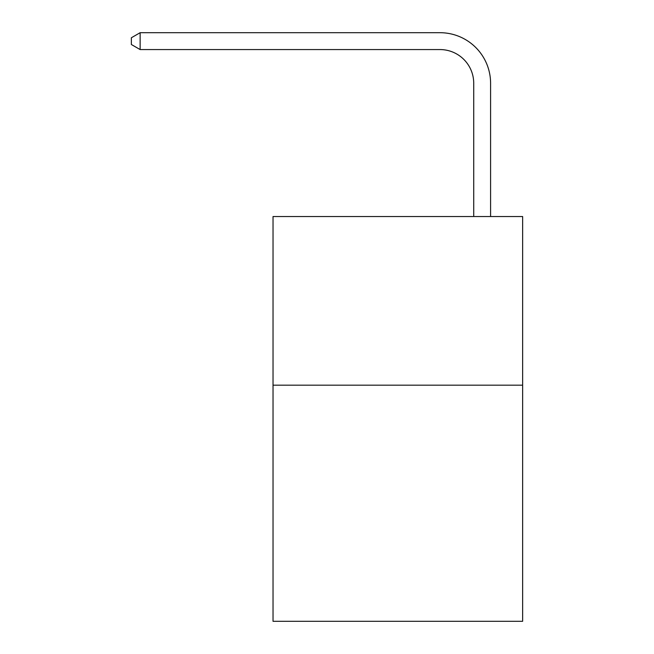 <?xml version="1.0" encoding="UTF-8"?>
<svg xmlns="http://www.w3.org/2000/svg" width="654" height="654" viewBox="0 0 654 654"><rect width="100%" height="100%" fill="white"/><g stroke="black" fill="none" stroke-linecap="round" stroke-linejoin="round"><path stroke-width="0.98" d="M522.636 385.181L522.636 621.3L273.029 621.3L273.029 216.531L522.636 216.531L522.636 385.181L273.029 385.181M473.725 216.531L473.725 83.295A33.73 33.73 0 0 0 439.995 49.565L140.136 49.565L131.364 44.505L131.364 37.76L140.136 32.7L439.995 32.7A50.595 50.595 0 0 1 490.59 83.295L490.59 216.531M473.725 83.295A33.73 33.73 0 0 0 439.995 49.565A33.73 33.73 0 0 1 473.725 83.295A33.73 33.73 0 0 0 439.995 49.565A33.73 33.73 0 0 1 473.725 83.295A33.73 33.73 0 0 0 439.995 49.565A33.73 33.73 0 0 1 473.725 83.295A33.73 33.73 0 0 0 439.995 49.565A33.73 33.73 0 0 1 473.725 83.295A33.73 33.73 0 0 0 439.995 49.565A33.73 33.73 0 0 1 473.725 83.295A33.73 33.73 0 0 0 439.995 49.565A33.73 33.73 0 0 1 473.725 83.295A33.73 33.73 0 0 0 439.995 49.565A33.73 33.73 0 0 1 473.725 83.295A33.73 33.73 0 0 0 439.995 49.565A33.73 33.73 0 0 1 473.725 83.295A33.73 33.73 0 0 0 439.995 49.565A33.73 33.73 0 0 1 473.725 83.295A33.73 33.73 0 0 0 439.995 49.565A33.73 33.73 0 0 1 473.725 83.295A33.73 33.73 0 0 0 439.995 49.565A33.73 33.73 0 0 1 473.725 83.295A33.73 33.73 0 0 0 439.995 49.565A33.73 33.73 0 0 1 473.725 83.295A33.73 33.73 0 0 0 439.995 49.565A33.73 33.73 0 0 1 473.725 83.295A33.73 33.73 0 0 0 439.995 49.565A33.73 33.73 0 0 1 473.725 83.295A33.73 33.73 0 0 0 439.995 49.565A33.73 33.73 0 0 1 473.725 83.295A33.73 33.73 0 0 0 439.995 49.565A33.73 33.73 0 0 1 473.725 83.295M140.136 32.7L439.995 32.7L140.136 32.7L439.995 32.7L140.136 32.7L439.995 32.7L140.136 32.7L439.995 32.7L140.136 32.7L439.995 32.7L140.136 32.7L439.995 32.7L140.136 32.7L439.995 32.7L140.136 32.7L439.995 32.7L140.136 32.7L439.995 32.7L140.136 32.7L439.995 32.7L140.136 32.7L439.995 32.7L140.136 32.7L439.995 32.7L140.136 32.7L439.995 32.7L140.136 32.7L439.995 32.7L140.136 32.7L439.995 32.7L140.136 32.7L439.995 32.7L140.136 32.7L140.136 49.565"/></g></svg>
